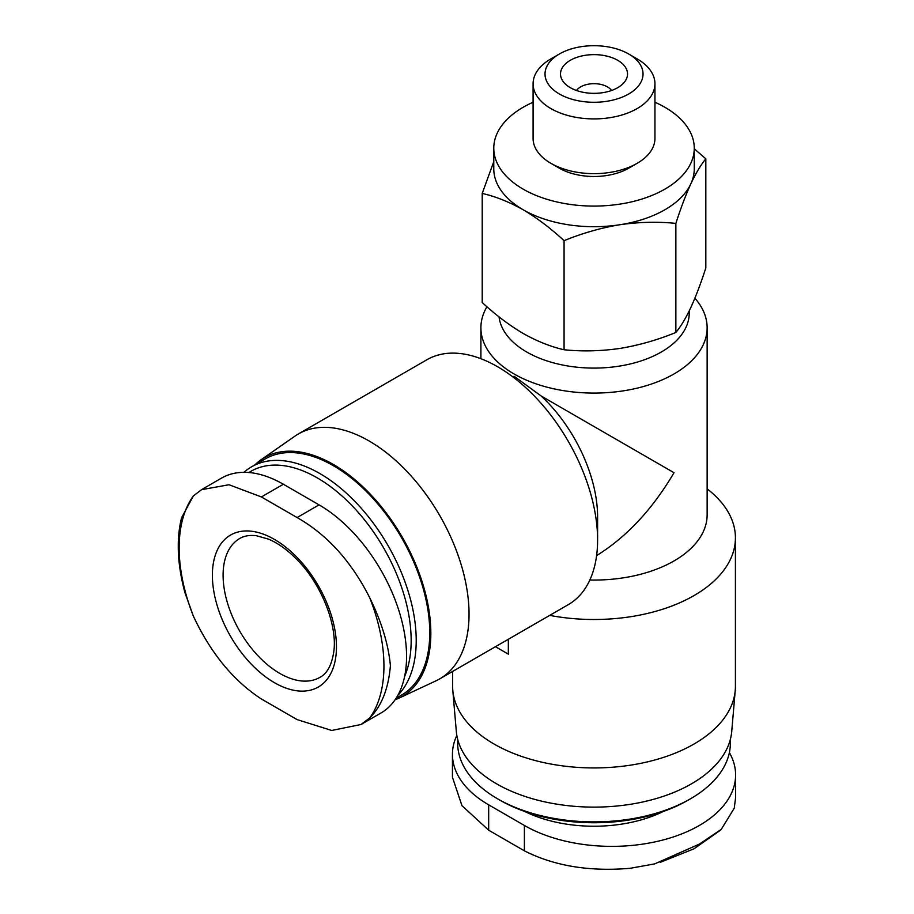<?xml version="1.0" encoding="UTF-8"?>
<svg xmlns="http://www.w3.org/2000/svg" width="914" height="914" viewBox="0 0 914 914"><rect width="100%" height="100%" fill="white"/><g stroke="black" fill="none" stroke-linecap="round" stroke-linejoin="round"><path stroke-width="1.37" d="M456.84 735.45A123.721 71.429 0 0 0 452.441 754.324A123.721 71.429 0 0 0 488.682 804.834L524.396 825.456L524.396 850.831C554.17 865.958 589.427 871.785 630.146 868.3L654.721 863.879L699.359 844.102L721.26 829.375L734.239 808.205L735.564 797.956M360.984 724.505L331.713 730.469L297.096 719.592L261.381 698.981C233.39 680.759 210.711 653.144 193.368 616.127L184.902 592.546C177.373 564.532 176.231 539.637 181.52 517.85L193.368 495.925L201.583 489.664L229.037 484.751L261.381 496.942L297.096 517.553C327.098 534.621 351.307 561.345 369.724 597.745C381.584 621.886 388.473 644.553 390.404 665.723C388.45 688.745 381.561 706.156 369.724 717.936L360.984 724.505L380.932 713.034A123.721 71.429 -120 0 0 399.898 613.888A123.721 71.429 -120 0 0 319.066 504.871L283.363 484.249A123.721 71.429 -120 0 0 221.496 478.125L201.571 489.63M286.836 548.012A87.744 50.658 -120 0 0 212.699 568.2A87.744 50.658 -120 0 0 274.428 682.678A87.744 50.658 -120 0 0 336.158 653.876A87.744 50.658 -120 0 0 286.836 548.012M611.557 90.475A18.943 10.934 0 0 0 594.02 83.677A18.943 10.934 0 0 0 576.483 90.475M482.215 193.425L482.215 302.511C495.514 314.839 509.155 325.156 523.139 333.45C537.124 341.299 550.765 346.737 564.064 349.765C582.321 351.604 600.955 351.159 619.966 348.428C638.966 345.275 657.6 339.951 675.869 332.468C680.759 326.595 685.751 318.278 690.847 307.504C695.942 296.319 700.935 283.123 705.825 267.916L705.825 158.842C700.935 164.714 695.942 173.032 690.847 183.805C685.751 194.979 680.759 208.175 675.869 223.393C657.612 221.542 638.977 221.988 619.966 224.73C600.966 227.872 582.332 233.196 564.064 240.679C550.765 228.351 537.124 218.035 523.139 209.752C509.155 201.891 495.514 196.453 482.215 193.425L493.617 162.029M395.077 699.793A137.865 79.598 -120 0 0 398.79 698.239L436.172 680.736A141.396 81.632 -120 0 0 439.76 678.862L568.302 604.645A141.396 81.632 -120 0 0 597.596 539.911A141.396 81.632 -120 0 0 535.867 397.613A141.396 81.632 -120 0 0 426.907 359.739L298.364 433.956A141.396 81.632 -120 0 0 294.948 436.127L261.096 459.742A137.865 79.598 -120 0 0 254.972 464.838M597.596 539.911L597.596 516.821A113.119 65.305 -120 0 0 541.237 396.048L514.034 376.225M439.76 678.862A141.396 81.632 -120 0 0 439.76 515.587A141.396 81.632 -120 0 0 298.364 433.956M596.591 555.632C626.627 536.975 652.436 509.338 674.006 472.709L541.237 396.048M508.333 654.138L495.457 646.701L508.333 654.138L508.333 639.274M486.934 306.738A113.119 65.305 0 0 0 480.901 327.772A113.119 65.305 0 0 0 514.034 373.952A113.119 65.305 0 0 0 637.309 388.107A113.119 65.305 0 0 0 707.139 327.772L707.139 514.765A113.119 65.305 180 0 1 589.838 580.024M707.139 327.772A113.119 65.305 0 0 0 694.891 298.215M499.055 316.872A95.193 54.954 0 0 0 526.715 352.004A95.193 54.954 0 0 0 630.454 363.909A95.193 54.954 0 0 0 689.213 313.136L689.213 310.92M398.79 698.239A137.865 79.598 -120 0 0 402.286 537.226A137.865 79.598 -120 0 0 261.096 459.742M396.105 698.227L401.52 695.108A136.346 78.718 -120 0 0 401.52 537.661A136.346 78.718 -120 0 0 265.174 458.942L251.636 466.768A136.346 78.718 -120 0 0 243.958 472.332M397.887 695.234A136.346 78.718 -120 0 0 382.372 536.267A136.346 78.718 -120 0 0 251.636 466.768M404.571 676.611A132.781 76.662 -120 0 0 367.634 523.871A132.781 76.662 -120 0 0 248.916 472.527M707.139 488.876A141.396 81.632 180 0 1 735.416 537.855A141.396 81.632 180 0 1 549.714 615.385M735.416 537.855L735.416 686.288A141.396 81.632 180 0 1 735.244 690.333A141.396 81.632 180 0 1 594.02 767.931A141.396 81.632 180 0 1 452.796 690.333A141.396 81.632 180 0 1 452.624 686.288L452.624 671.436M735.244 690.333L731.726 731.463A137.865 79.598 180 0 1 594.02 807.119A137.865 79.598 180 0 1 456.326 731.463L452.796 690.333M730.366 739.312L730.366 743.162A136.346 78.718 180 0 1 690.436 798.825A136.346 78.718 180 0 1 497.604 798.825A136.346 78.718 180 0 1 457.674 743.162L457.674 739.312M690.436 798.825L687.911 800.287A132.781 76.662 180 0 1 500.129 800.287L497.604 798.825M524.396 825.456A123.721 71.429 0 0 0 659.223 840.937A123.721 71.429 0 0 0 735.599 774.946A123.721 71.429 0 0 0 729.383 752.599M524.396 850.831L488.682 830.209L461.958 805.668L452.476 777.346M694.263 148.754L705.825 158.842M675.869 332.468L675.869 223.393M564.064 349.765L564.064 240.679M570.325 87.675A33.51 19.354 0 0 0 624.616 81.883A33.51 19.354 0 0 0 594.02 54.634A33.51 19.354 0 0 0 563.424 81.883A33.51 19.354 0 0 0 570.325 87.675M559.379 93.993A49.002 28.288 0 0 0 628.672 93.993A49.002 28.288 0 0 0 628.672 53.983A49.002 28.288 0 0 0 559.379 53.983A49.002 28.288 0 0 0 559.379 93.993M559.379 53.983L550.936 58.862A60.93 35.178 0 0 0 533.091 83.734A60.93 35.178 0 0 0 550.936 108.606A60.93 35.178 0 0 0 617.338 116.227A60.93 35.178 0 0 0 654.95 83.734A60.93 35.178 0 0 0 637.104 58.862L628.672 53.983M533.091 83.734L533.091 138.471A60.93 35.178 0 0 0 550.936 163.343A60.93 35.178 0 0 0 637.104 163.343A60.93 35.178 0 0 0 654.95 138.471L654.95 83.734M559.379 168.21L550.936 163.343L559.379 168.21A49.002 28.288 0 0 0 628.672 168.21L637.104 163.343M533.091 102.254A100.243 57.879 0 0 0 493.777 148.205A100.243 57.879 0 0 0 523.139 189.129A100.243 57.879 0 0 0 632.385 201.674A100.243 57.879 0 0 0 694.263 148.205A100.243 57.879 0 0 0 654.95 102.254M493.777 148.205L493.777 168.827A100.243 57.879 0 0 0 523.139 209.752A100.243 57.879 0 0 0 619.966 224.73A100.243 57.879 0 0 0 690.847 183.805A100.243 57.879 0 0 0 694.263 168.827L694.263 148.205M369.724 717.936A144.8 83.597 -120 0 0 369.724 597.745M193.368 495.925A144.8 83.597 -120 0 0 193.368 616.127M663.267 811.495A106.675 61.592 180 0 1 524.785 811.495M279.787 673.401A80.169 46.283 -120 0 0 319.877 677.377C327.109 673.607 331.759 665.049 333.804 651.682C337.586 625.702 321.694 584.377 297.221 559.836C287.67 550.057 278.107 543.156 268.533 539.134L256.4 535.718C249.625 534.953 244.061 535.878 239.708 538.517A80.169 46.283 -120 0 0 227.415 602.76A80.169 46.283 -120 0 0 279.787 673.401M319.066 504.871L297.096 517.553M283.363 484.249L261.381 496.942M488.682 804.834L488.682 830.209M720.152 830.415L693.966 848.832L660.285 862.313M480.901 358.722L480.901 327.772M735.599 774.946L735.599 797.956M452.441 754.324L452.441 777.346"/></g></svg>
